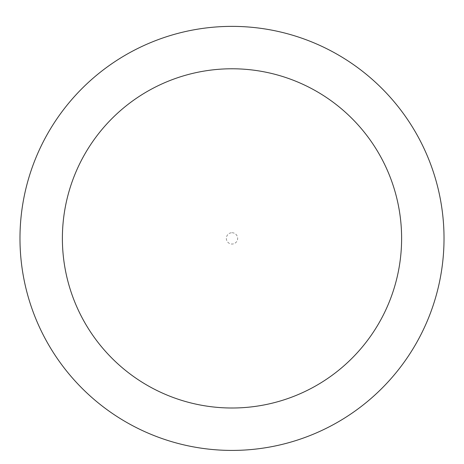 <?xml version="1.0" encoding="UTF-8"?>
<svg xmlns="http://www.w3.org/2000/svg" width="464" height="464" viewBox="0 0 464 464"><rect width="100%" height="100%" fill="white"/><g stroke="black" fill="none" stroke-linecap="round" stroke-linejoin="round"><path stroke-width="0.35" stroke-dasharray="2.32 1.74" d="M232 26.373A212.019 212.019 0 0 1 415.616 344.404A212.019 212.019 0 0 1 48.384 344.404A212.019 212.019 0 0 1 232 26.373A212.019 212.019 0 0 1 415.616 344.404A212.019 212.019 0 0 1 48.384 344.404A212.019 212.019 0 0 1 232 26.373M232 232.737A5.655 5.655 0 0 1 236.895 241.222A5.655 5.655 0 0 1 227.105 241.222A5.655 5.655 0 0 1 232 232.737"/><path stroke-width="0.7" d="M232 26.373A212.019 212.019 0 0 1 415.616 344.404A212.019 212.019 0 0 1 48.384 344.404A212.019 212.019 0 0 1 232 26.373M232 68.776A169.615 169.615 0 0 1 378.891 323.199A169.615 169.615 0 0 1 85.109 323.199A169.615 169.615 0 0 1 232 68.776"/></g></svg>
